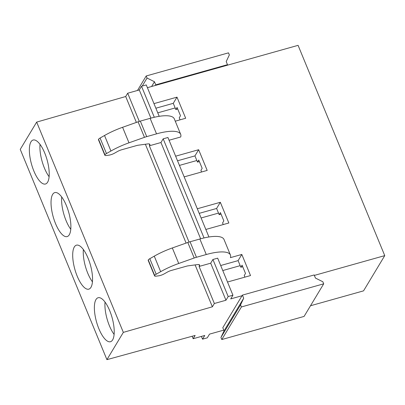 <?xml version="1.0" encoding="UTF-8"?>
<svg xmlns="http://www.w3.org/2000/svg" width="405" height="405" viewBox="0 0 405 405"><rect width="100%" height="100%" fill="white"/><g stroke="black" fill="none" stroke-linecap="round" stroke-linejoin="round"><path stroke-width="0.61" d="M314.346 275.41L384.75 255.626L363.548 290.856L310.498 305.76M223.793 330.121L209.506 334.135L207.279 337.831L202.535 339.167L201.396 336.413M147.4 87.682L298.08 45.345L384.75 255.626M202.535 339.167L204.758 335.467L193.155 338.732L195.139 335.431L106.92 359.655L20.25 149.374L36.668 122.097L125.702 96.517L127.686 93.221L139.29 89.961L141.517 86.26L146.266 84.928L159.206 116.316M244.909 277.136L244.245 275.522L245.496 273.441L242.084 265.164L240.833 267.244L238.105 260.623L241.815 254.446L230.43 257.651A35.144 10.378 157.6 0 0 230.415 255.003A35.144 10.378 157.6 0 0 206.266 254.527L196.455 257.286A11.725 3.463 157.6 0 0 194.203 258L178.727 263.483A35.149 10.378 157.6 0 0 160.663 271.679L156.203 274.22A3.549 1.048 157.6 0 0 154.675 275.471A3.513 1.038 157.6 0 0 154.589 275.916A3.513 1.038 157.6 0 0 155.971 276.185L158.588 275.835A5.857 1.731 157.6 0 0 164.445 273.745L167.204 272.175A5.918 1.747 157.6 0 1 171.366 270.444L186.416 266.212A5.872 1.731 157.6 0 1 188.138 265.842L197.311 264.612A5.857 1.731 157.6 0 1 199.619 265.057A5.857 1.731 157.6 0 1 199.478 265.807L198.992 264.627M223.241 224.567L222.578 222.952L223.828 220.872L220.416 212.595L219.166 214.675L221.054 214.144M201.574 171.993L200.91 170.383L202.161 168.303L198.749 160.021L197.498 162.101L199.387 161.57M227.504 282.027L250.518 275.562L241.815 254.446M205.836 229.458L228.85 222.988L220.32 202.292L216.604 208.464L219.166 214.675M184.169 176.884L207.183 170.419L198.652 149.723L194.937 155.895L197.498 162.101M240.833 267.244L242.722 266.713M238.105 260.623L220.695 265.513M199.199 213.354L216.604 208.464M177.532 160.785L194.937 155.895M222.77 270.545L240.18 265.655M201.103 217.976L218.513 213.086M179.435 165.407L196.84 160.517M49.106 176.691A22.847 8.075 74.3 0 1 41.092 157.292A22.847 8.075 74.3 0 1 40.029 144.382M48.043 163.782A22.847 8.075 74.3 0 1 45.471 184.012A22.847 8.075 74.3 0 1 30.542 160.258A22.847 8.075 74.3 0 1 33.114 140.029A22.847 8.075 74.3 0 1 48.043 163.782M70.774 229.265A22.847 8.075 74.3 0 1 62.76 209.861A22.847 8.075 74.3 0 1 61.697 196.952M69.711 216.356A22.847 8.075 74.3 0 1 67.139 236.586A22.847 8.075 74.3 0 1 52.21 212.827A22.847 8.075 74.3 0 1 54.781 192.598A22.847 8.075 74.3 0 1 69.711 216.356M92.441 281.834A22.847 8.075 74.3 0 1 84.432 262.435A22.847 8.075 74.3 0 1 83.364 249.526M91.378 268.925A22.847 8.075 74.3 0 1 88.806 289.155A22.847 8.075 74.3 0 1 73.877 265.397A22.847 8.075 74.3 0 1 76.449 245.167A22.847 8.075 74.3 0 1 91.378 268.925M114.109 334.403A22.847 8.075 74.3 0 1 106.1 315.004A22.847 8.075 74.3 0 1 105.032 302.095M113.046 321.494A22.847 8.075 74.3 0 1 110.474 341.724A22.847 8.075 74.3 0 1 95.55 317.971A22.847 8.075 74.3 0 1 98.116 297.736A22.847 8.075 74.3 0 1 113.046 321.494M175.638 156.188L198.652 149.723M197.306 208.757L220.32 202.292M106.92 359.655L123.338 332.378L36.668 122.097M123.338 332.378L212.372 306.803L195.104 264.905M186.108 243.081L145.37 144.246M136.374 122.416L125.702 96.517M212.372 306.803L214.356 303.502L199.088 266.455L199.478 265.807M189.034 242.063L149.354 145.79L149.744 145.142A5.857 1.731 157.6 0 0 149.885 144.393A5.857 1.731 157.6 0 0 147.577 143.947L138.404 145.182A5.872 1.731 157.6 0 0 136.682 145.547L121.632 149.779A5.918 1.747 157.6 0 0 117.47 151.51L114.711 153.08A5.857 1.731 157.6 0 1 108.854 155.171L106.237 155.525A3.513 1.038 157.6 0 1 104.855 155.257A3.513 1.038 157.6 0 1 104.941 154.806A3.549 1.048 157.6 0 1 106.469 153.556L110.93 151.019A35.149 10.378 157.6 0 1 128.993 142.818L144.469 137.335A11.725 3.463 157.6 0 1 146.721 136.622L156.532 133.863A35.144 10.378 157.6 0 1 180.681 134.339A35.144 10.378 157.6 0 1 180.696 136.986L169.067 140.251M139.3 121.404L127.686 93.221M214.356 303.502L225.965 300.242L210.691 263.194L199.088 266.455M200.637 238.793L160.957 142.53L149.354 145.79M150.903 118.128L139.29 89.961M225.965 300.242L228.187 296.541L212.919 259.494L210.691 263.194M204.034 237.938L163.185 138.834L160.957 142.53M154.3 117.273L141.517 86.26M228.187 296.541L232.936 295.21L217.667 258.162L212.919 259.494M208.94 236.981L167.933 137.498L163.185 138.834M193.155 338.732L192.137 336.256M232.936 295.21L230.713 298.905L242.053 295.721L242.413 295.118L243.694 298.227L240.55 304.879L241.405 306.95L323.701 283.829L322.846 281.758L315.439 278.068L314.158 274.96L242.413 295.118M243.694 298.227L224.076 330.814L222.796 327.711L242.053 295.721M153.971 103.619L176.985 97.149L185.687 118.26L175.259 121.191M180.078 119.84L179.243 117.809L180.493 115.729L177.081 107.452L175.831 109.532L177.719 109.001M155.864 108.216L173.269 103.321L176.985 97.149M173.269 103.321L175.831 109.532M157.768 112.838L175.173 107.943M230.415 255.003L224.016 239.482A35.144 10.378 157.6 0 0 199.868 239.006L206.266 254.527M196.455 257.286L190.056 241.76L199.868 239.006M190.056 241.76A11.725 3.463 157.6 0 0 187.804 242.479L194.203 258M178.727 263.483L172.327 247.961L187.804 242.479M172.327 247.961A35.149 10.378 157.6 0 0 154.264 256.157L160.663 271.679M156.203 274.22L149.804 258.699L154.264 256.157M149.804 258.699A3.549 1.048 157.6 0 0 148.276 259.944A3.513 1.038 157.6 0 0 148.19 260.395L154.589 275.916M180.681 134.339L174.282 118.817A35.144 10.378 157.6 0 0 150.133 118.341L156.532 133.863M146.721 136.622L140.322 121.095L150.133 118.341M140.322 121.095A11.725 3.463 157.6 0 0 138.07 121.814L144.469 137.335M128.993 142.818L122.593 127.297L138.07 121.814M122.593 127.297A35.149 10.378 157.6 0 0 104.53 135.493L110.93 151.019M106.469 153.556L100.07 138.034L104.53 135.493M100.07 138.034A3.549 1.048 157.6 0 0 98.542 139.285A3.513 1.038 157.6 0 0 98.455 139.73L104.855 155.257M224.076 330.814L220.933 337.471L221.788 339.542L304.084 316.421L323.701 283.829M221.788 339.542L241.405 306.95M220.933 337.471L240.55 304.879M227.124 65.281L227.488 64.678L226.208 61.575L229.351 54.918L228.496 52.847L146.2 75.973L147.055 78.043L142.226 86.062M137.477 90.472L146.2 75.973M151.591 86.503L154.462 81.734L147.055 78.043M155.383 85.44L155.743 84.837L154.462 81.734M227.488 64.678L155.743 84.837M149.744 145.142L149.258 143.962M148.276 259.944L154.675 275.471M98.542 139.285L104.941 154.806"/></g></svg>

